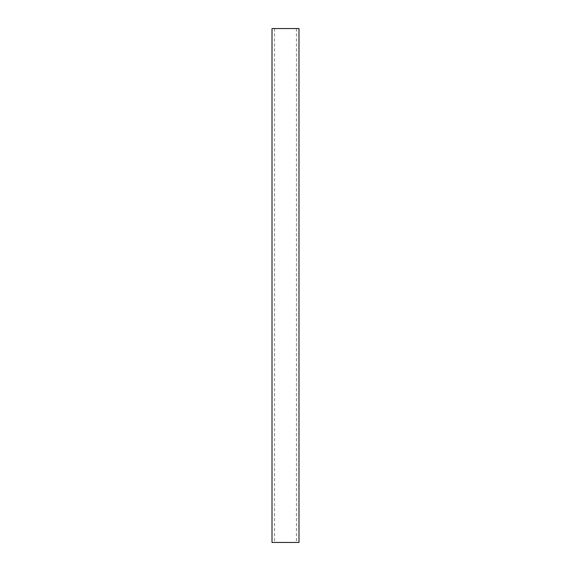 <?xml version="1.0" encoding="UTF-8"?>
<svg xmlns="http://www.w3.org/2000/svg" width="571" height="571" viewBox="0 0 571 571"><rect width="100%" height="100%" fill="white"/><g stroke="black" fill="none" stroke-linecap="round" stroke-linejoin="round"><path stroke-width="0.43" stroke-dasharray="2.85 2.14" d="M298.99 28.55L272.01 28.55M285.5 28.55L296.42 28.55L285.5 28.55M298.99 542.45L272.01 542.45M285.5 542.45L296.42 542.45L285.5 542.45M274.58 28.55L274.58 542.45M296.42 28.55L296.42 542.45"/><path stroke-width="0.86" d="M285.5 28.55L298.99 28.55L298.99 542.45L272.01 542.45L272.01 28.55L285.5 28.55"/></g></svg>
